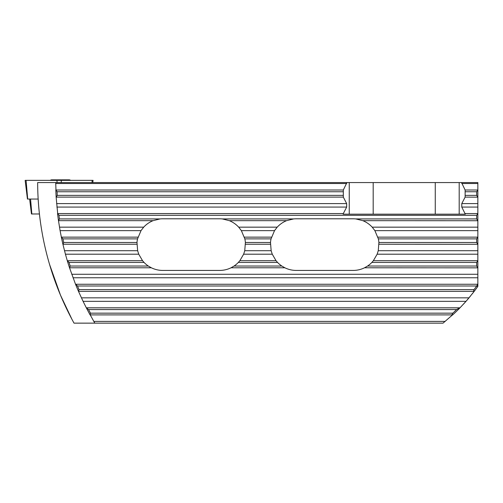 <?xml version="1.0" encoding="UTF-8"?>
<svg xmlns="http://www.w3.org/2000/svg" width="503" height="503" viewBox="0 0 503 503"><rect width="100%" height="100%" fill="white"/><g stroke="black" fill="none" stroke-linecap="round" stroke-linejoin="round"><path stroke-width="0.75" d="M38.165 199.056L27.445 199.056L25.15 180.363L93.074 180.363L92.803 182.564M49.068 262.755L49.376 263.805M49.527 264.327L60.467 295.11L71.898 319.216M346.668 183.52L55.726 183.52A274.877 274.877 0 0 1 55.72 182.564L346.907 182.564L343.323 190.015L55.965 190.015L55.72 182.564L37.656 182.564A292.941 292.941 0 0 0 74.023 323.146L443.042 323.146L452.499 314.909L90.244 314.909L93.822 321.404A274.877 274.877 0 0 0 94.853 323.146L93.822 321.404L445.199 321.404M459.195 214.177L459.195 182.564L346.907 182.564M459.195 182.564L477.85 182.564L477.85 197.17L465.124 197.107L461.779 203.602L461.779 207.079L465.306 214.177L343.134 214.177L343.323 213.574L57.688 213.574L56.147 197.17L57.235 195.365A273.701 273.701 0 0 1 57.078 191.756L55.965 190.015M474.153 291.413L473.65 290.797L474.046 289.609A179.458 179.458 0 0 0 476.674 286.018L477.85 286.396A180.634 180.634 0 0 1 474.153 291.413L467.909 299.14A180.634 180.634 0 0 1 467.142 300.033L466.011 301.328L83.077 301.328L78.525 291.413A274.877 274.877 0 0 1 75.513 284.195L77.512 286A273.701 273.701 0 0 0 79.028 289.609L78.525 291.413M452.499 314.909L452.134 314.281L452.832 313.168A179.458 179.458 0 0 0 456.592 309.559L460.05 307.754L466.011 301.328M460.05 307.754A180.634 180.634 0 0 1 452.612 314.972M81.423 297.845L469.003 297.845A180.634 180.634 0 0 1 468.727 298.172L470.223 296.374M472.229 293.89L473.48 292.287M468.727 298.172L468.205 298.795L468.727 298.172M467.803 299.266L468.174 298.832L467.746 299.272M467.564 299.543L466.281 301.014M464.992 302.466L464.294 303.24L464.992 302.466M463.634 303.963L463.345 304.277L463.634 303.963M464.168 303.378L466.206 301.102M463.747 303.837L464.319 303.208M467.909 299.14L467.142 300.033M343.323 190.015L343.323 197.107L346.668 203.602L346.668 207.079L343.323 213.574M57.688 213.574L58.958 215.315A273.701 273.701 0 0 0 59.429 218.924L58.493 220.729L60.096 230.644L61.335 237.076L62.919 238.881A273.701 273.701 0 0 0 63.711 242.484L62.919 244.288L65.428 254.204L67.27 260.636L69.049 262.44A273.701 273.701 0 0 0 70.187 266.043L69.54 267.848L75.513 284.195M477.731 220.666L476.674 218.924L476.674 215.315L477.85 213.511L477.85 220.729L362.833 220.666C366.442 222.137 369.56 224.3 372.201 227.161L374.892 230.644L378.35 238.881A25.816 25.816 0 0 1 378.904 242.484L378.256 250.72L377.143 254.204L373.364 260.699L371.849 262.44A25.816 25.816 0 0 1 367.561 266.043L364.549 267.785C360.959 269.533 357.168 270.413 353.175 270.425L296.236 270.425C292.243 270.413 288.452 269.533 284.861 267.785L281.843 266.043L234.052 266.043A25.816 25.816 0 0 0 238.334 262.44L239.856 260.699L243.634 254.204L244.747 250.72L245.395 242.484A25.816 25.816 0 0 0 244.835 238.881L241.377 230.644L238.692 227.161C236.052 224.3 232.927 222.137 229.324 220.666L222.288 218.924A25.816 25.816 0 0 0 219.66 218.792L162.721 218.792A25.816 25.816 0 0 0 160.092 218.924L59.429 218.924M55.839 189.952A274.877 274.877 0 0 0 56.147 197.17M57.556 213.511A274.877 274.877 0 0 0 58.493 220.729M61.335 237.076A274.877 274.877 0 0 0 62.919 244.288M67.27 260.636A274.877 274.877 0 0 0 69.54 267.848M477.731 197.107L476.674 195.365L476.674 191.756L477.85 189.952M477.731 244.225L476.674 242.484L476.674 238.881L477.85 237.076L477.85 244.288L378.992 244.225M477.731 267.785L476.674 266.043L476.674 262.44L477.85 260.636L477.85 267.848L364.549 267.785M160.092 218.924L153.063 220.666C149.46 222.137 146.335 224.3 143.695 227.161L141.01 230.644L137.545 238.881A25.816 25.816 0 0 0 136.992 242.484L137.64 250.72L138.753 254.204L142.531 260.699L144.053 262.44A25.816 25.816 0 0 0 148.335 266.043L151.353 267.785C154.943 269.533 158.734 270.413 162.721 270.425L219.66 270.425C223.653 270.413 227.444 269.533 231.034 267.785L234.052 266.043M476.674 218.924L355.803 218.924A25.816 25.816 0 0 0 353.175 218.792L296.236 218.792A25.816 25.816 0 0 0 293.607 218.924L286.572 220.666C282.969 222.137 279.844 224.3 277.203 227.161L274.519 230.644L271.06 238.881A25.816 25.816 0 0 0 270.501 242.484L271.148 250.72L272.268 254.204L276.04 260.699L277.562 262.44A25.816 25.816 0 0 0 281.843 266.043M90.144 314.972A274.877 274.877 0 0 1 86.283 307.754L88.553 309.559A273.701 273.701 0 0 0 90.496 313.168L90.244 314.909M83.077 301.328L86.283 307.754M477.85 197.17L477.85 213.511M477.85 220.729L477.85 237.076M477.85 244.288L477.85 260.636M477.85 267.848L477.85 286.396M476.674 286.018L477.85 284.195M355.803 218.924L362.833 220.666M461.54 182.564L465.124 190.015L465.124 197.107M349.245 182.564L349.245 214.177M373.182 182.564L373.182 214.177M435.265 182.564L435.265 214.177M467.494 299.562A180.634 180.634 0 0 0 467.878 299.109A180.634 180.634 0 0 0 468.695 298.147M467.111 300.002A180.634 180.634 0 0 0 467.45 299.612M50.048 180.363A27.489 27.489 0 0 1 51.4 179.854L67.006 179.854M66.817 179.854L69.464 179.854A27.489 27.489 0 0 1 70.816 180.363M39.429 213.976L31.463 213.976L29.627 199.056M27.696 199.056L26.074 180.363M91.967 182.564L92.156 180.363M61.171 182.564L61.36 180.363M57.109 182.564L56.921 180.363M346.668 207.079L56.883 207.079M346.668 203.602L56.588 203.602M343.323 197.107L56.267 197.107M343.04 191.756L57.078 191.756M343.04 195.365L57.235 195.365M476.674 215.315L58.958 215.315M477.731 213.574L465.124 213.574M477.85 183.52L461.779 183.52M477.85 207.079L461.779 207.079M477.85 203.602L461.779 203.602M477.85 274.28L71.747 274.28M477.85 277.763L73.023 277.763M477.731 190.015L465.124 190.015M477.731 284.258L75.664 284.258M474.052 291.35L78.631 291.35M459.817 307.817L86.453 307.817M293.607 218.924L222.288 218.924M153.063 220.666L58.606 220.666M286.572 220.666L229.324 220.666M143.695 227.161L59.492 227.161M277.203 227.161L238.692 227.161M477.85 227.161L372.201 227.161M141.01 230.644L60.096 230.644M274.519 230.644L241.377 230.644M477.85 230.644L374.892 230.644M138.011 237.139L61.473 237.139M271.519 237.139L244.376 237.139M477.731 237.139L377.885 237.139M137.545 238.881L62.919 238.881M271.06 238.881L244.835 238.881M476.674 238.881L378.35 238.881M136.992 242.484L63.711 242.484M270.501 242.484L245.395 242.484M476.674 242.484L378.904 242.484M136.91 244.225L63.032 244.225M270.419 244.225L245.477 244.225M137.64 250.72L64.503 250.72M271.148 250.72L244.747 250.72M477.85 250.72L378.256 250.72M138.753 254.204L65.428 254.204M272.268 254.204L243.634 254.204M477.85 254.204L377.143 254.204M142.531 260.699L67.415 260.699M276.04 260.699L239.856 260.699M477.731 260.699L373.364 260.699M144.053 262.44L69.049 262.44M277.562 262.44L238.334 262.44M476.674 262.44L371.849 262.44M148.335 266.043L70.187 266.043M476.674 266.043L367.561 266.043M151.353 267.785L69.647 267.785M284.861 267.785L231.034 267.785M476.674 191.756L465.407 191.756M476.674 195.365L465.407 195.365M476.674 286L77.512 286M474.046 289.609L79.028 289.609M456.592 309.559L88.553 309.559M452.832 313.168L90.496 313.168M31.846 213.976L30.551 199.056"/></g></svg>
